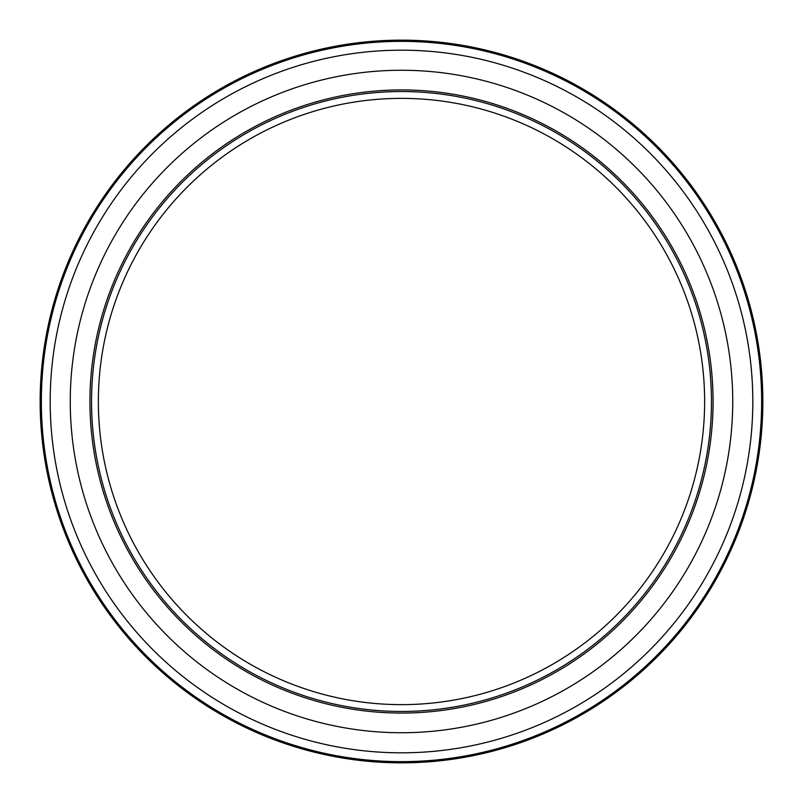 <?xml version="1.0" encoding="UTF-8"?>
<svg xmlns="http://www.w3.org/2000/svg" width="803" height="803" viewBox="0 0 803 803"><rect width="100%" height="100%" fill="white"/><g stroke="black" fill="none" stroke-linecap="round" stroke-linejoin="round"><path stroke-width="1.2" d="M401.5 713.064A311.564 311.564 0 0 1 89.936 401.5A311.564 311.564 0 0 1 401.5 89.936A311.564 311.564 0 0 1 713.064 401.5A311.564 311.564 0 0 1 401.5 713.064M401.5 91.542A309.958 309.958 0 0 0 91.542 401.5A309.958 309.958 0 0 0 401.5 711.458A309.958 309.958 0 0 0 711.458 401.5A309.958 309.958 0 0 0 401.5 91.542M401.5 761.645A360.145 360.145 0 0 0 761.645 401.5A360.145 360.145 0 0 0 401.5 41.355A360.145 360.145 0 0 0 41.355 401.5A360.145 360.145 0 0 0 401.5 761.645M401.5 40.15A361.35 361.35 0 0 1 762.85 401.5A361.35 361.35 0 0 1 401.5 762.85A361.35 361.35 0 0 1 40.15 401.5A361.35 361.35 0 0 1 401.5 40.15M401.5 50.187A351.312 351.312 0 0 0 50.187 401.5A351.312 351.312 0 0 0 401.5 752.812A351.312 351.312 0 0 0 752.812 401.5A351.312 351.312 0 0 0 401.5 50.187M401.5 732.737A331.237 331.237 0 0 0 732.737 401.5A331.237 331.237 0 0 0 401.5 70.262A331.237 331.237 0 0 0 70.262 401.5A331.237 331.237 0 0 0 401.5 732.737M401.5 98.367A303.132 303.132 0 0 0 98.367 401.5A303.132 303.132 0 0 0 401.5 704.632A303.132 303.132 0 0 0 704.632 401.5A303.132 303.132 0 0 0 401.5 98.367"/></g></svg>

